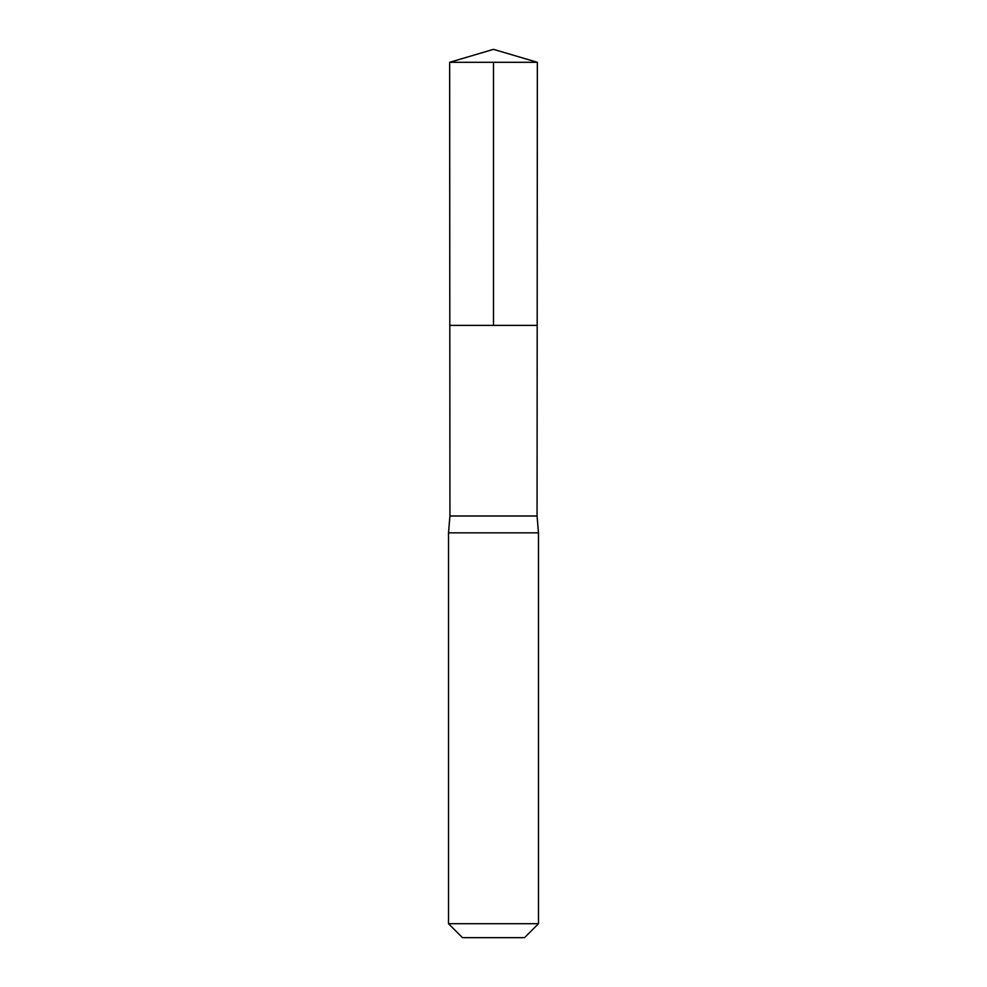<?xml version="1.0" encoding="UTF-8"?>
<svg xmlns="http://www.w3.org/2000/svg" width="987" height="987" viewBox="0 0 987 987"><rect width="100%" height="100%" fill="white"/><g stroke="black" fill="none" stroke-linecap="round" stroke-linejoin="round"><path stroke-width="1.48" d="M449.653 62.304L449.813 325.402L537.187 325.402L537.064 515.991L449.936 515.991L449.813 325.402L537.187 325.402L537.347 62.304L449.653 62.304L493.5 49.35L537.347 62.304M449.936 515.991L448.517 532.857L538.483 532.857L537.064 515.991M538.483 923.709L448.517 923.709L462.471 937.65L524.529 937.65L538.483 923.709L538.483 532.857M493.5 62.304L493.5 325.402L537.187 325.402L537.347 62.304L493.5 49.35M448.517 923.709L448.517 532.857"/></g></svg>

